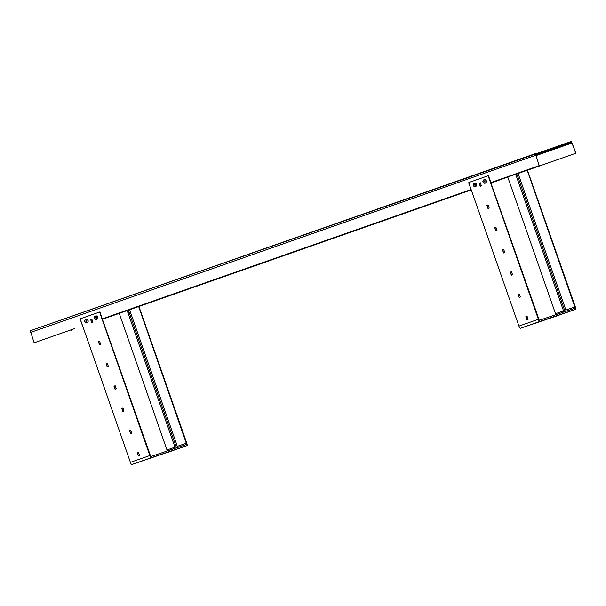 <?xml version="1.0" encoding="UTF-8"?>
<svg xmlns="http://www.w3.org/2000/svg" width="606" height="606" viewBox="0 0 606 606"><rect width="100%" height="100%" fill="white"/><g stroke="black" fill="none" stroke-linecap="round" stroke-linejoin="round"><path stroke-width="0.91" d="M507.555 177.194L490.936 183.027L507.555 177.194M471.271 189.928L138.835 306.507L471.263 189.92M102.399 319.286L119.177 313.4L102.399 319.286M471.059 189.557L102.331 318.87L471.059 189.557L468.764 183.012A0.424 0.409 71.3 0 1 469.014 182.474L469.052 182.459M74.341 328.694L34.731 342.579A0.629 0.621 -108.7 0 0 34.731 342.579L34.89 342.526A0.629 0.621 71.3 0 1 34.875 342.526L74.174 328.747A1.053 1.03 -108.7 0 0 74.174 328.747L74.341 328.694A1.053 1.03 71.3 0 1 74.326 328.694A1.053 1.03 71.3 0 1 74.318 328.702M34.883 342.526L34.724 342.579A0.629 0.621 -108.7 0 1 33.936 342.185L30.3 330.762L535.401 153.629L539.037 165.052L535.681 154.416L571.693 142.221L535.674 154.848M30.3 330.762L571.413 141.425L575.7 152.629A0.629 0.621 71.3 0 1 575.329 153.432L575.162 153.485A0.629 0.621 -108.7 0 0 575.533 152.689L571.693 142.221M575.162 153.485L527.371 170.248L575.329 153.432M70.546 330.02A0.629 0.621 -108.7 0 0 71.22 330.217M538.666 165.847L490.875 182.611L538.666 165.847A0.629 0.621 -108.7 0 0 539.037 165.052M82.522 325.816L80.227 319.271A0.424 0.409 71.3 0 1 80.477 318.733L80.477 318.733M99.323 312.128L99.513 312.06A0.424 0.409 71.3 0 1 100.043 312.317L102.331 318.87M487.86 175.869L488.05 175.801A0.424 0.409 71.3 0 1 488.58 176.058L490.875 182.611M539.204 164.991A0.629 0.621 71.3 0 1 538.825 165.794M488.262 176.172L538.378 319.286A2.522 0.515 70.7 0 0 539.704 321.498L575.632 309.333L556.21 316.143A2.522 0.515 -109.3 0 1 556.202 316.143L520.274 328.316A2.522 0.515 -109.3 0 1 518.956 326.096L468.839 182.982A0.424 0.409 -108.7 0 1 469.089 182.451L487.981 175.823A0.424 0.409 71.3 0 1 488.512 176.088L488.262 176.172A0.424 0.409 -108.7 0 0 487.739 175.907L488.088 175.785M99.725 312.431L149.841 455.545A2.522 0.515 70.7 0 0 151.167 457.757L187.095 445.592L131.737 464.575A2.522 0.515 -109.3 0 1 130.411 462.355L80.295 319.241A0.424 0.409 -108.7 0 1 80.545 318.711L99.195 312.166A0.424 0.409 -108.7 0 0 99.195 312.166L99.445 312.082A0.424 0.409 71.3 0 1 99.967 312.348L99.725 312.431A0.424 0.409 -108.7 0 0 99.202 312.166L99.437 312.082A0.424 0.409 71.3 0 1 99.445 312.082L99.513 312.06M110.466 316.453L110.307 316.506A1.053 1.03 -108.7 0 0 110.307 316.506L110.466 316.453A1.053 1.03 71.3 0 1 110.459 316.453A1.053 1.03 71.3 0 1 110.451 316.461L110.3 316.514A1.053 1.03 -108.7 0 1 109.671 316.521M111.087 315.802L102.262 318.9L111.087 315.802A1.053 1.03 -108.7 0 0 111.118 315.794M148.016 302.849A1.053 1.03 71.3 0 1 147.379 303.508L130.51 309.424A1.053 1.03 -108.7 0 0 130.51 309.424L130.676 309.371A1.053 1.03 71.3 0 1 130.661 309.371A1.053 1.03 71.3 0 1 130.654 309.378L130.502 309.424A1.053 1.03 -108.7 0 1 129.608 309.31M147.22 303.561A1.053 1.03 -108.7 0 0 147.849 302.909M147.379 303.508L130.676 309.371M499.602 179.55L490.799 182.633L499.602 179.55A1.053 1.03 -108.7 0 0 499.624 179.543M498.988 180.202L498.829 180.255A1.053 1.03 -108.7 0 0 498.829 180.255L498.988 180.202A1.053 1.03 71.3 0 1 498.98 180.202A1.053 1.03 71.3 0 1 498.965 180.209L498.814 180.262A1.053 1.03 -108.7 0 1 498.155 180.255M518.827 173.218A1.053 1.03 -108.7 0 0 519.031 173.172L519.19 173.111A1.053 1.03 71.3 0 1 519.175 173.119A1.053 1.03 71.3 0 1 519.183 173.119L535.734 167.309A1.053 1.03 -108.7 0 0 536.371 166.658M536.537 166.597A1.053 1.03 71.3 0 1 535.901 167.256M519.031 173.172L535.734 167.309M126.798 310.719L102.308 319.014L127.919 310.317A2.106 0.432 -109.3 0 1 129.025 312.158L127.858 312.567A2.106 0.432 70.7 0 0 126.752 310.726L122.677 312.105A2.106 0.432 -109.3 0 1 122.344 311.855M490.837 182.732L518.834 173.24L518.698 172.854M490.83 182.724L518.834 173.24M84.726 321.703A1.818 1.78 -108.7 0 0 87.006 322.831A1.818 1.78 -108.7 0 0 88.082 320.521A1.818 1.78 -108.7 0 0 85.802 319.392A1.818 1.78 -108.7 0 0 84.726 321.703M94.438 318.294A1.818 1.78 -108.7 0 0 96.718 319.423A1.818 1.78 -108.7 0 0 97.801 317.112A1.818 1.78 -108.7 0 0 95.521 315.991A1.818 1.78 -108.7 0 0 94.438 318.294M139.6 455.5L138.524 452.447L137.32 452.871L138.395 455.924L139.6 455.5M137.57 452.788L138.532 452.447M131.813 433.275L130.744 430.215L129.54 430.639L130.608 433.691L131.813 433.275M130.76 430.252L129.654 430.639L130.835 433.57M130.744 430.215L129.54 430.639M124.025 411.042L122.957 407.982L121.753 408.406L122.821 411.459L124.025 411.042M121.995 408.323L122.957 407.989M116.238 388.81L115.17 385.749L113.966 386.173L115.034 389.234L116.238 388.81M115.185 385.795L114.079 386.181L115.269 389.105M114.208 386.09L115.17 385.757M108.459 366.577L107.383 363.524L106.179 363.941L107.254 367.001L108.459 366.577M106.459 363.888L107.383 363.524M175.187 440.032L176.24 443.092M167.407 417.799L168.453 420.859M159.62 395.567L160.666 398.627M151.833 373.334L152.886 376.394M144.046 351.101L145.099 354.169M177.013 449.114L175.77 449.546L177.013 449.114M141.819 461.052L143.061 460.613L141.812 461.037M99.967 312.348L150.75 456.568L186.678 444.395L138.676 306.56M167.665 452.402L187.095 445.592A2.522 0.515 70.7 0 0 186.746 443.039L138.925 306.477M119.253 313.37L167.317 450.955M136.259 328.876L137.312 331.936M98.399 341.708L99.467 344.769L100.672 344.344L99.604 341.292L98.399 341.708L99.604 341.292M91.817 319.059L90.612 319.483L91.68 322.536L92.885 322.112L91.817 319.059L90.612 319.483M136.274 328.914L129.517 309.666M144.061 351.139L137.297 331.899M151.848 373.372L145.084 354.131M159.636 395.604L152.871 376.356M167.415 417.837L160.658 398.589M175.202 440.07L168.438 420.822M177.611 447.47L176.225 443.054M123.51 311.446A2.106 0.432 70.7 0 0 123.844 311.696L127.919 310.317M175.361 448.228L127.858 312.567M176.535 447.834L129.025 312.158M91.93 322.407L92.869 322.074L91.945 322.445M99.717 344.64L100.657 344.306L99.732 344.678M107.504 366.872L108.444 366.539L107.512 366.91M130.858 433.563L131.797 433.237M138.653 455.833L139.585 455.462L138.645 455.795M138.539 452.485L137.441 452.871L138.479 455.848M122.973 408.027L121.867 408.414L122.912 411.391M107.398 363.562L106.292 363.948L107.338 366.925M99.611 341.329L98.513 341.716L99.551 344.693M91.832 319.097L90.726 319.483L91.771 322.46M130.691 433.623L131.797 433.229M473.263 185.444A1.818 1.78 -108.7 0 0 475.543 186.565A1.818 1.78 -108.7 0 0 476.627 184.262A1.818 1.78 -108.7 0 0 474.346 183.133A1.818 1.78 -108.7 0 0 473.263 185.444M482.974 182.035A1.818 1.78 -108.7 0 0 485.262 183.163A1.818 1.78 -108.7 0 0 486.338 180.853A1.818 1.78 -108.7 0 0 484.058 179.724A1.818 1.78 -108.7 0 0 482.974 182.035M528.137 319.241L527.068 316.188L525.864 316.612L526.932 319.665L528.137 319.241M527.084 316.226L525.978 316.612L527.159 319.544M527.068 316.188L525.864 316.612M520.349 297.008L519.281 293.955L518.077 294.38L519.145 297.432L520.349 297.008M518.319 294.296L519.281 293.955M512.57 274.783L511.494 271.723L510.29 272.147L511.366 275.2L512.57 274.783M511.509 271.761L510.403 272.155L511.593 275.079M510.532 272.064L511.494 271.723M504.783 252.55L503.707 249.49L502.503 249.914L503.578 252.975L504.783 252.55M502.783 249.861L503.715 249.498M496.996 230.318L495.928 227.258L494.723 227.682L495.791 230.742L496.996 230.318M495.943 227.303L494.837 227.689L496.019 230.621M494.966 227.598L495.928 227.265M564.8 306.825L563.731 303.765M556.997 284.6L555.922 281.548M548.157 259.307L549.21 262.368M540.37 237.075L541.423 240.135M532.591 214.842L533.636 217.902M565.557 312.855L564.315 313.287L565.557 312.855M530.356 324.793L531.598 324.354L530.348 324.778M488.512 176.088L539.287 320.309L575.215 308.136L527.22 170.301M556.202 316.143L575.632 309.333A2.522 0.515 70.7 0 0 575.291 306.78L527.462 170.218M507.79 177.111L555.853 314.696M524.804 192.617L525.849 195.677M486.936 205.449L488.004 208.509L489.209 208.085L488.141 205.033L486.936 205.449L488.141 205.033M480.353 182.8L479.149 183.224L480.217 186.277L481.422 185.853L480.353 182.8L479.149 183.224M480.369 182.838L479.263 183.224L480.452 186.156M524.819 192.647L518.085 173.498M532.598 214.88L525.841 195.64M540.385 237.113L533.621 217.865M548.172 259.345L541.408 240.097M555.96 281.578L549.195 262.33M563.739 303.811L556.982 284.562M566.148 311.211L564.769 306.795M516.456 174.058L512.388 175.437A2.106 0.432 70.7 0 0 512.388 175.437L516.456 174.058A2.106 0.432 -109.3 0 1 517.562 175.899L516.395 176.308A2.106 0.432 70.7 0 0 515.297 174.467M563.906 311.969L516.395 176.308M565.072 311.575L517.562 175.899M519.297 293.993L518.191 294.38L519.236 297.357M503.722 249.536L502.624 249.922L503.662 252.899M488.156 205.07L487.05 205.457L488.095 208.434M484.936 181.944L484.436 181.861L484.406 181.058A0.53 0.515 -108.7 0 0 484.982 181.891M485.194 182.989L485.217 182.982A1.636 1.606 -108.7 0 0 485.217 182.982A1.636 1.606 -108.7 0 0 486.004 180.505A1.636 1.606 -108.7 0 0 484.171 179.884A1.636 1.606 -108.7 0 0 484.156 179.884L484.141 179.891A1.636 1.606 -108.7 0 0 483.353 182.368A1.636 1.606 -108.7 0 0 485.921 182.474A1.636 1.606 -108.7 0 0 484.141 179.891M484.891 182.012L484.292 181.914L484.452 180.876L485.042 180.974L484.891 182.012M475.218 185.353L474.612 184.981A0.53 0.515 -108.7 0 0 475.263 185.3M475.505 186.39L475.483 186.398A1.636 1.606 -108.7 0 0 476.483 184.285A1.636 1.606 -108.7 0 0 474.453 183.292A1.636 1.606 -108.7 0 0 474.445 183.292L474.43 183.3A1.636 1.606 -108.7 0 0 473.453 185.406A1.636 1.606 -108.7 0 0 475.483 186.398A1.636 1.606 -108.7 0 0 476.46 184.292A1.636 1.606 -108.7 0 0 474.43 183.3M475.543 184.951L475.165 185.421L474.362 184.739L475.331 184.383L475.543 184.951M474.506 184.694L474.695 184.459A0.53 0.515 -108.7 0 0 474.612 184.981L474.362 184.739M96.612 318.052A0.53 0.515 -108.7 0 0 96.627 318.044L96.089 318.309L95.634 317.355L96.665 317.438L96.627 318.044M96.21 318.248L95.983 318.089A0.53 0.515 -108.7 0 0 96.369 318.173M96.68 319.241L96.657 319.248A1.636 1.606 -108.7 0 0 97.051 316.347A1.636 1.606 -108.7 0 0 95.627 316.143A1.636 1.606 -108.7 0 0 95.619 316.15L95.604 316.15A1.636 1.606 -108.7 0 0 95.233 319.044A1.636 1.606 -108.7 0 0 97.725 317.93A1.636 1.606 -108.7 0 0 95.604 316.15M95.733 317.915L95.756 317.612A0.53 0.515 -108.7 0 0 95.983 318.089L95.589 317.961M95.778 317.309L96.043 317.18A0.53 0.515 -108.7 0 0 95.756 317.612L95.634 317.355M86.514 321.65L86.029 321.339L86.317 320.589A0.53 0.515 -108.7 0 0 86.65 321.581M86.938 322.657L86.969 322.65A1.636 1.606 -108.7 0 0 87.915 320.468A1.636 1.606 -108.7 0 0 85.916 319.551A1.636 1.606 -108.7 0 0 85.9 319.551A1.636 1.606 -108.7 0 0 84.946 321.741A1.636 1.606 -108.7 0 0 87.173 322.559A1.636 1.606 -108.7 0 0 85.893 319.559L85.893 319.559M86.393 321.718L85.885 321.385L86.438 320.498L86.946 320.832L86.393 321.718M535.931 155.659L572.132 142.963M30.527 332.459L535.636 155.325M151.167 457.757L131.737 464.575M186.504 443.122L177.376 446.327M174.99 447.16L167.074 449.94M149.841 455.545L130.411 462.355M123.844 311.696L122.677 312.105M539.704 321.498L520.274 328.316M575.041 306.863L565.913 310.067M563.527 310.901L555.619 313.681M538.378 319.286L518.956 326.096"/></g></svg>
